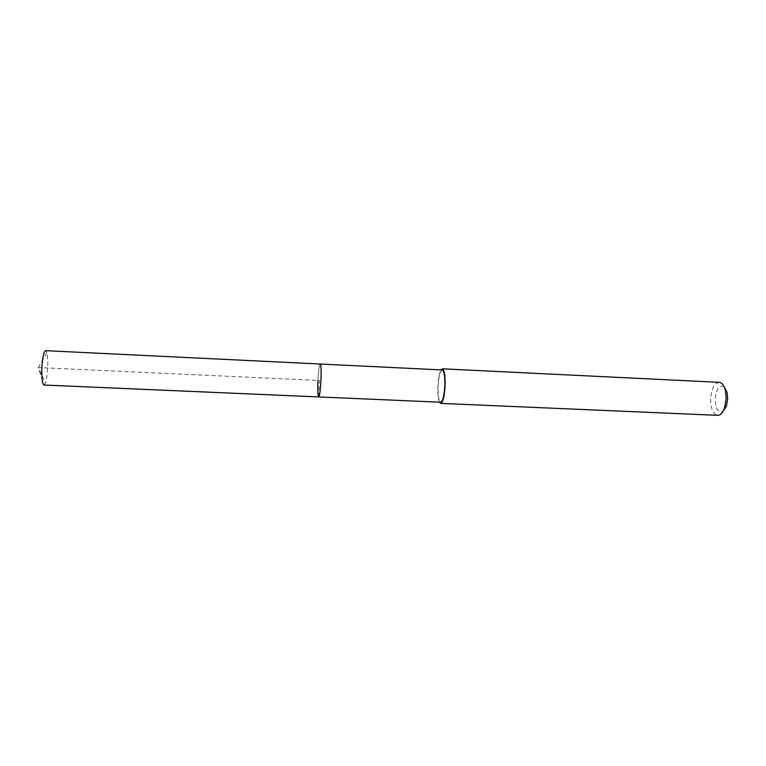 <?xml version="1.0" encoding="UTF-8"?>
<svg xmlns="http://www.w3.org/2000/svg" width="766" height="766" viewBox="0 0 766 766"><rect width="100%" height="100%" fill="white"/><g stroke="black" fill="none" stroke-linecap="round" stroke-linejoin="round"><path stroke-width="0.57" stroke-dasharray="3.83 2.87" d="M43.988 385.03L45.472 383.01C46.554 379.812 47.281 375.062 47.655 368.752C47.98 361.782 47.712 356.468 46.87 352.81L45.577 350.665M317.909 381.152C318.436 370.84 319.202 365.133 320.207 364.022C319.202 365.133 318.436 370.84 317.909 381.152C317.584 390.698 317.842 395.965 318.685 396.941M442.221 369.959C440.067 370.993 438.688 376.556 438.104 386.667C437.932 396.041 438.813 401.231 440.737 402.236M439.464 402.179C438.2 399.143 437.673 393.983 437.874 386.706C438.248 378.739 439.272 373.138 440.948 369.901M719.159 382.33C714.209 383.249 711.355 388.879 710.599 399.21C710.762 408.824 713.108 414.195 717.637 415.335M724.042 386.6C719.188 384.685 716.229 388.908 715.166 399.278C715.607 409.006 718.182 413.094 722.903 411.534M318.733 396.932L319.422 380.482L38.3 367.546L43.911 385.02M46.87 352.81L38.3 367.546L45.472 383.01"/><path stroke-width="1.15" d="M318.685 396.941L440.737 402.236C442.872 401.288 444.251 395.706 444.855 385.509C445.008 376.068 444.136 370.888 442.221 369.959L45.577 350.665C43.844 351.46 42.618 356.879 41.91 366.924C41.536 377.81 42.226 383.852 43.988 385.03L318.685 396.941C319.681 395.926 320.447 390.21 320.983 379.792C321.299 370.17 321.04 364.913 320.207 364.022C321.04 364.913 321.299 370.17 320.983 379.792C320.447 390.21 319.681 395.926 318.685 396.941C317.842 395.965 317.584 390.698 317.909 381.152M440.948 369.901L442.288 368.81C444.328 369.796 445.266 375.35 445.103 385.461C444.452 396.395 442.987 402.37 440.699 403.385L439.464 402.179M440.699 403.385L717.637 415.335C720.48 415.287 722.798 412.75 724.607 407.751L726.178 398.435L725.402 390.526C724.062 385.375 721.974 382.646 719.159 382.33L442.288 368.81M722.903 411.534L726.446 406.085L727.69 398.655L727.078 392.345L724.042 386.6M43.911 385.02L318.733 396.932M726.446 406.085L724.607 407.751M727.078 392.345L725.402 390.526"/></g></svg>
